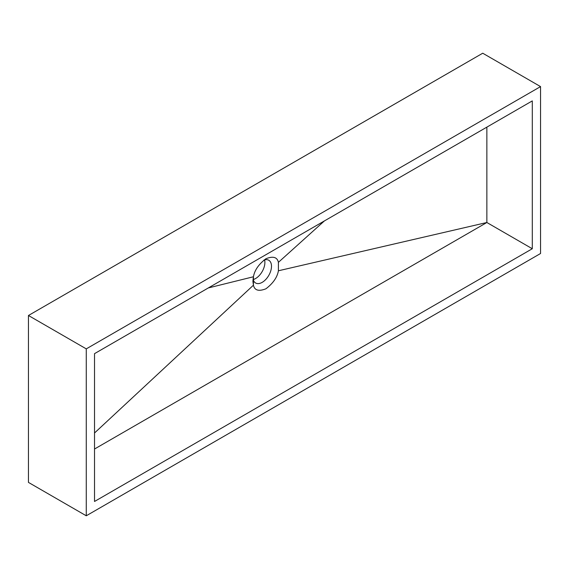 <?xml version="1.0" encoding="UTF-8"?>
<svg xmlns="http://www.w3.org/2000/svg" width="569" height="569" viewBox="0 0 569 569"><rect width="100%" height="100%" fill="white"/><g stroke="black" fill="none" stroke-linecap="round" stroke-linejoin="round"><path stroke-width="0.85" d="M265.915 258.746L265.915 258.746C273.092 255.929 277.252 257.124 278.405 262.345L278.405 270.78C277.252 277.323 273.092 283.326 265.915 288.789C258.739 291.613 254.578 290.41 253.433 285.197L252.906 281.278L253.433 276.762C254.578 270.218 258.739 264.215 265.915 258.746L265.915 258.746M253.063 278.86A13.144 7.589 120 0 0 255.63 283.006A13.144 7.589 120 0 0 262.202 282.352A13.144 7.589 120 0 0 270.787 270.773A13.144 7.589 120 0 0 268.767 260.246A13.144 7.589 120 0 0 263.902 260.097M253.212 279.557A13.144 7.589 120 0 0 255.588 278.54A13.144 7.589 120 0 0 264.578 259.877M486.865 222.507L94.525 449.019L486.865 222.507L278.405 270.78L278.405 262.345L324.415 220.921L278.405 262.345C277.252 257.124 273.092 255.929 265.915 258.746C258.739 264.215 254.578 270.218 253.433 276.762L253.433 285.197C254.578 290.41 258.739 291.613 265.915 288.789C273.092 283.326 277.252 277.323 278.405 270.78L486.865 222.507L486.865 127.136L486.865 222.507L532.292 248.738L532.292 100.905L94.525 353.648L94.525 501.474L532.292 248.738M540.55 86.602L482.732 53.216L28.45 315.496L28.45 482.398L86.268 515.784L540.55 253.504L540.55 86.602L86.268 348.875L28.45 315.496M86.268 348.875L86.268 515.784M253.433 276.762L208.325 287.942L253.433 276.762M253.433 285.197L94.525 432.995L253.433 285.197"/></g></svg>
